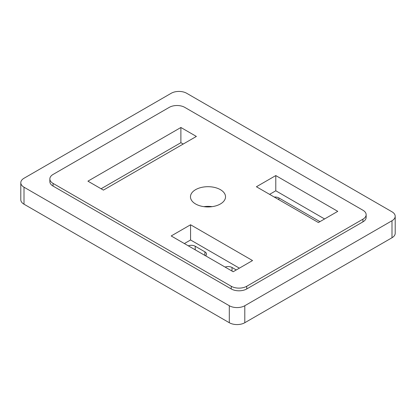 <?xml version="1.0" encoding="UTF-8"?>
<svg xmlns="http://www.w3.org/2000/svg" width="416" height="416" viewBox="0 0 416 416"><rect width="100%" height="100%" fill="white"/><g stroke="black" fill="none" stroke-linecap="round" stroke-linejoin="round"><path stroke-width="0.62" d="M212.098 206.658A17.529 10.119 0 0 0 203.902 206.658M391.992 220.745A10.956 6.323 0 0 0 395.2 216.273A10.956 6.323 0 0 0 391.992 211.801L186.696 93.278A10.956 6.323 0 0 0 171.2 93.278L24.008 178.256A10.956 6.323 0 0 0 20.8 182.728A10.956 6.323 0 0 0 24.008 187.2L229.304 305.729A10.956 6.323 0 0 0 244.8 305.729L391.992 220.745L391.992 237.744A10.956 6.323 0 0 0 395.2 233.272L395.2 216.273M20.8 182.728L20.8 199.727A10.956 6.323 0 0 0 24.008 204.199L229.304 322.722A10.956 6.323 0 0 0 244.8 322.722L391.992 237.744M233.178 271.736L252.543 260.556L190.57 224.77L171.2 235.955L233.178 271.736M195.603 203.975A17.529 10.119 0 0 0 214.708 206.17A17.529 10.119 0 0 0 225.529 196.82A17.529 10.119 0 0 0 208 186.696A17.529 10.119 0 0 0 190.471 196.82A17.529 10.119 0 0 0 195.603 203.975M196.378 136.438L180.887 127.494L87.922 181.163L103.418 190.107L196.378 136.438M318.396 222.534L337.761 211.354L275.787 175.573L256.417 186.753L318.396 222.534M246.735 286.27L362.939 219.18A10.956 6.323 0 0 0 366.148 214.708A10.956 6.323 0 0 0 362.939 210.236L184.761 107.364A10.956 6.323 0 0 0 169.265 107.364L53.061 174.455A10.956 6.323 0 0 0 49.852 178.927A10.956 6.323 0 0 0 53.061 183.399L231.239 286.27A10.956 6.323 0 0 0 246.735 286.27L246.735 288.954L362.939 221.863A10.956 6.323 0 0 0 366.148 217.391L366.148 214.708M184.371 243.558L190.57 239.98L190.57 224.77M101.093 188.765L180.887 142.698L180.887 127.494M180.887 142.698L183.212 144.04M269.589 194.36L275.787 190.783L275.787 175.573M190.57 239.98L239.377 268.159M275.787 190.783L324.594 218.956M49.852 178.927L49.852 181.61A10.956 6.323 0 0 0 53.061 186.082L231.239 288.954A10.956 6.323 0 0 0 246.735 288.954M319.946 221.64L278.886 197.938A5.476 3.162 0 0 0 274.238 197.044M205.598 255.814A5.476 3.162 0 0 0 206.508 254.067A5.476 3.162 0 0 0 204.901 251.831L195.218 246.241A5.476 3.162 0 0 0 188.323 245.84M236.278 269.948L232.014 267.488A5.476 3.162 0 0 0 225.124 267.082M24.008 204.199L24.008 187.2M229.304 322.722L229.304 305.729M244.8 322.722L244.8 305.729M362.939 221.863L362.939 219.18M231.239 288.954L231.239 286.27M53.061 186.082L53.061 183.399M278.886 197.938L278.886 199.727M204.901 251.831L204.901 255.408M195.218 246.241L195.218 249.818M232.014 267.488L232.014 271.066"/></g></svg>
